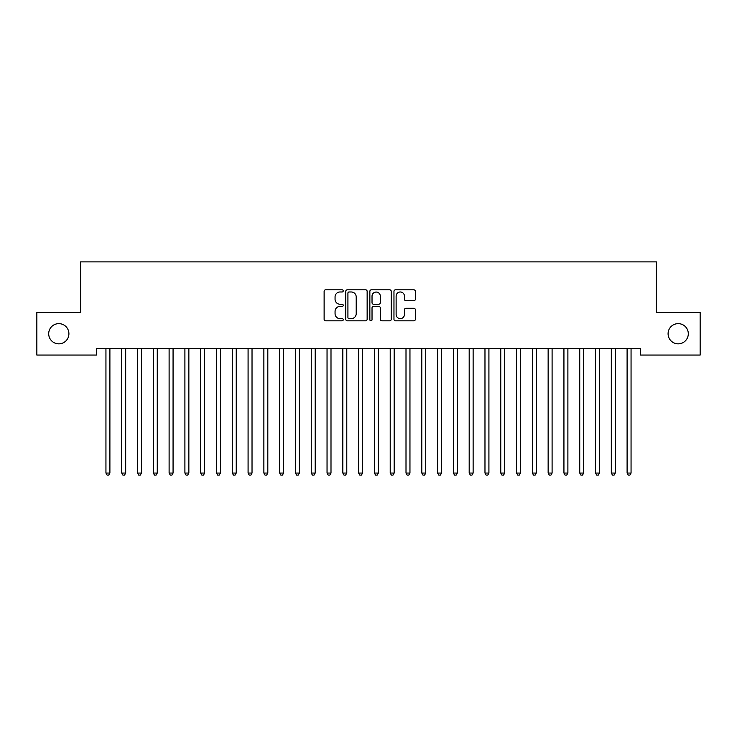 <?xml version="1.0" encoding="UTF-8"?>
<svg xmlns="http://www.w3.org/2000/svg" width="737" height="737" viewBox="0 0 737 737"><rect width="100%" height="100%" fill="white"/><g stroke="black" fill="none" stroke-linecap="round" stroke-linejoin="round"><path stroke-width="1.11" d="M343.23 290.894A1.087 1.087 0 0 0 342.143 289.807L325.68 289.807A1.548 1.548 0 0 0 324.123 291.364L324.123 319.268A1.548 1.548 0 0 0 325.68 320.816L342.143 320.816A1.087 1.087 0 0 0 343.23 319.729A1.087 1.087 0 0 0 342.143 318.642L340.015 318.642A4.956 4.956 0 0 1 335.059 313.686L335.059 311.355A4.956 4.956 0 0 1 340.015 306.399L342.143 306.399A1.087 1.087 0 0 0 343.23 305.311A1.087 1.087 0 0 0 342.143 304.224L340.015 304.224A4.956 4.956 0 0 1 335.059 299.268L335.059 296.937A4.956 4.956 0 0 1 340.015 291.981L342.143 291.981A1.087 1.087 0 0 0 343.23 290.894M668.091 333.741A10.106 10.106 0 0 0 678.197 343.847A10.106 10.106 0 0 0 688.303 333.741A10.106 10.106 0 0 0 678.197 323.635A10.106 10.106 0 0 0 668.091 333.741M48.697 333.741A10.106 10.106 0 0 0 58.803 343.847A10.106 10.106 0 0 0 68.909 333.741A10.106 10.106 0 0 0 58.803 323.635A10.106 10.106 0 0 0 48.697 333.741M413.807 300.742A1.548 1.548 0 0 0 415.355 299.185L415.355 291.364A1.548 1.548 0 0 0 413.807 289.807L395.511 289.807A1.548 1.548 0 0 0 393.963 291.364L393.963 319.268A1.548 1.548 0 0 0 395.511 320.816L413.807 320.816A1.548 1.548 0 0 0 415.355 319.268L415.355 309.807A1.548 1.548 0 0 0 413.807 308.259L405.976 308.259A1.548 1.548 0 0 0 404.429 309.807L404.429 314.496A4.146 4.146 0 0 1 400.283 318.642A4.146 4.146 0 0 1 396.128 314.496L396.128 296.127A4.146 4.146 0 0 1 400.283 291.981A4.146 4.146 0 0 1 404.429 296.127L404.429 299.185A1.548 1.548 0 0 0 405.976 300.742L413.807 300.742M640.61 348.739L96.39 348.739L96.39 355.059L36.85 355.059L36.85 312.424L80.6 312.424L80.6 261.884L656.4 261.884L656.4 312.424L700.15 312.424L700.15 355.059L640.61 355.059L640.61 348.739M367.146 291.364A1.548 1.548 0 0 0 365.589 289.807L347.302 289.807A1.548 1.548 0 0 0 345.754 291.364L345.754 319.268A1.548 1.548 0 0 0 347.302 320.816L365.589 320.816A1.548 1.548 0 0 0 367.146 319.268L367.146 291.364M371.411 289.807L389.698 289.807A1.548 1.548 0 0 1 391.246 291.364L391.246 319.268A1.548 1.548 0 0 1 389.698 320.816L381.867 320.816A1.548 1.548 0 0 1 380.32 319.268L380.32 307.946A1.548 1.548 0 0 0 378.772 306.399L373.576 306.399A1.548 1.548 0 0 0 372.028 307.946L372.028 319.729A1.087 1.087 0 0 1 370.941 320.816A1.087 1.087 0 0 1 369.854 319.729L369.854 291.364A1.548 1.548 0 0 1 371.411 289.807M349.006 291.981A1.087 1.087 0 0 0 347.919 293.068L347.919 317.555A1.087 1.087 0 0 0 349.006 318.642L351.254 318.642A4.956 4.956 0 0 0 356.211 313.686L356.211 296.937A4.956 4.956 0 0 0 351.254 291.981L349.006 291.981M380.32 296.21A4.146 4.146 0 0 0 376.174 292.055A4.146 4.146 0 0 0 372.028 296.21L372.028 302.677A1.548 1.548 0 0 0 373.576 304.224L378.772 304.224A1.548 1.548 0 0 0 380.32 302.677L380.32 296.21M105.833 348.979A1.575 1.575 -179.5 0 1 105.944 349.568A1.575 1.575 179.6 0 0 105.833 348.979L105.732 348.739M110.099 348.739L110.006 348.979A1.575 1.575 179.6 0 0 109.896 349.568L109.896 473.062L105.944 473.062L105.944 349.568M109.896 473.062L108.707 475.116L107.132 475.116L105.944 473.062M121.623 348.979A1.575 1.575 -179.5 0 1 121.734 349.568A1.575 1.575 179.6 0 0 121.623 348.979L121.531 348.739M137.414 348.979A1.575 1.575 -179.5 0 1 137.533 349.568A1.575 1.575 179.6 0 0 137.414 348.979L137.322 348.739M125.889 348.739L125.797 348.979A1.575 1.575 179.6 0 0 125.686 349.568L125.686 473.062L121.734 473.062L121.734 349.568M125.686 473.062L124.498 475.116L122.922 475.116L121.734 473.062M141.688 348.739L141.596 348.979A1.575 1.575 179.6 0 0 141.476 349.568L141.476 473.062L137.533 473.062L137.533 349.568M141.476 473.062L140.297 475.116L138.713 475.116L137.533 473.062M153.204 348.979A1.575 1.575 -179.5 0 1 153.324 349.568A1.575 1.575 179.6 0 0 153.204 348.979L153.112 348.739M169.003 348.979A1.575 1.575 -179.5 0 1 169.114 349.568A1.575 1.575 179.6 0 0 169.003 348.979L168.911 348.739M157.478 348.739L157.386 348.979A1.575 1.575 179.6 0 0 157.267 349.568L157.267 473.062L153.324 473.062L153.324 349.568M157.267 473.062L156.087 475.116L154.503 475.116L153.324 473.062M173.269 348.739L173.177 348.979A1.575 1.575 179.6 0 0 173.066 349.568L173.066 473.062L169.114 473.062L169.114 349.568M173.066 473.062L171.878 475.116L170.302 475.116L169.114 473.062M184.794 348.979A1.575 1.575 -179.5 0 1 184.904 349.568A1.575 1.575 179.6 0 0 184.794 348.979L184.701 348.739M189.068 348.739L188.967 348.979A1.575 1.575 179.6 0 0 188.856 349.568L188.856 473.062L184.904 473.062L184.904 349.568M188.856 473.062L187.668 475.116L186.093 475.116L184.904 473.062M200.584 348.979A1.575 1.575 -179.5 0 1 200.704 349.568A1.575 1.575 179.6 0 0 200.584 348.979L200.492 348.739M204.858 348.739L204.766 348.979A1.575 1.575 179.6 0 0 204.646 349.568L204.646 473.062L200.704 473.062L200.704 349.568M204.646 473.062L203.467 475.116L201.883 475.116L200.704 473.062M216.383 348.979A1.575 1.575 -179.5 0 1 216.494 349.568A1.575 1.575 179.6 0 0 216.383 348.979L216.282 348.739M220.649 348.739L220.556 348.979A1.575 1.575 179.6 0 0 220.446 349.568L220.446 473.062L216.494 473.062L216.494 349.568M220.446 473.062L219.257 475.116L217.682 475.116L216.494 473.062M232.173 348.979A1.575 1.575 -179.5 0 1 232.284 349.568A1.575 1.575 179.6 0 0 232.173 348.979L232.081 348.739M236.439 348.739L236.347 348.979A1.575 1.575 179.6 0 0 236.236 349.568L236.236 473.062L232.284 473.062L232.284 349.568M236.236 473.062L235.048 475.116L233.472 475.116L232.284 473.062M247.964 348.979A1.575 1.575 -179.5 0 1 248.083 349.568A1.575 1.575 179.6 0 0 247.964 348.979L247.872 348.739M252.238 348.739L252.146 348.979A1.575 1.575 179.6 0 0 252.026 349.568L252.026 473.062L248.083 473.062L248.083 349.568M252.026 473.062L250.847 475.116L249.263 475.116L248.083 473.062M263.754 348.979A1.575 1.575 -179.5 0 1 263.874 349.568A1.575 1.575 179.6 0 0 263.754 348.979L263.662 348.739M268.028 348.739L267.936 348.979A1.575 1.575 179.6 0 0 267.817 349.568L267.817 473.062L263.874 473.062L263.874 349.568M267.817 473.062L266.637 475.116L265.053 475.116L263.874 473.062M279.553 348.979A1.575 1.575 -179.5 0 1 279.664 349.568A1.575 1.575 179.6 0 0 279.553 348.979L279.461 348.739M283.819 348.739L283.727 348.979A1.575 1.575 179.6 0 0 283.616 349.568L283.616 473.062L279.664 473.062L279.664 349.568M283.616 473.062L282.428 475.116L280.852 475.116L279.664 473.062M295.344 348.979A1.575 1.575 -179.5 0 1 295.454 349.568A1.575 1.575 179.6 0 0 295.344 348.979L295.251 348.739M299.618 348.739L299.517 348.979A1.575 1.575 179.6 0 0 299.406 349.568L299.406 473.062L295.454 473.062L295.454 349.568M299.406 473.062L298.218 475.116L296.642 475.116L295.454 473.062M311.134 348.979A1.575 1.575 -179.5 0 1 311.254 349.568A1.575 1.575 179.6 0 0 311.134 348.979L311.042 348.739M315.408 348.739L315.316 348.979A1.575 1.575 179.6 0 0 315.196 349.568L315.196 473.062L311.254 473.062L311.254 349.568M315.196 473.062L314.017 475.116L312.433 475.116L311.254 473.062M326.933 348.979A1.575 1.575 -179.5 0 1 327.044 349.568A1.575 1.575 179.6 0 0 326.933 348.979L326.832 348.739M331.199 348.739L331.106 348.979A1.575 1.575 179.6 0 0 330.996 349.568L330.996 473.062L327.044 473.062L327.044 349.568M330.996 473.062L329.808 475.116L328.232 475.116L327.044 473.062M342.723 348.979A1.575 1.575 -179.5 0 1 342.834 349.568A1.575 1.575 179.6 0 0 342.723 348.979L342.631 348.739M346.989 348.739L346.897 348.979A1.575 1.575 179.6 0 0 346.786 349.568L346.786 473.062L342.834 473.062L342.834 349.568M346.786 473.062L345.598 475.116L344.022 475.116L342.834 473.062M358.514 348.979A1.575 1.575 -179.5 0 1 358.633 349.568A1.575 1.575 179.6 0 0 358.514 348.979L358.422 348.739M362.788 348.739L362.696 348.979A1.575 1.575 179.6 0 0 362.576 349.568L362.576 473.062L358.633 473.062L358.633 349.568M362.576 473.062L361.397 475.116L359.813 475.116L358.633 473.062M374.304 348.979A1.575 1.575 -179.5 0 1 374.424 349.568A1.575 1.575 179.6 0 0 374.304 348.979L374.212 348.739M378.578 348.739L378.486 348.979A1.575 1.575 179.6 0 0 378.367 349.568L378.367 473.062L374.424 473.062L374.424 349.568M378.367 473.062L377.187 475.116L375.603 475.116L374.424 473.062M390.103 348.979A1.575 1.575 -179.5 0 1 390.214 349.568A1.575 1.575 179.6 0 0 390.103 348.979L390.011 348.739M394.369 348.739L394.277 348.979A1.575 1.575 179.6 0 0 394.166 349.568L394.166 473.062L390.214 473.062L390.214 349.568M394.166 473.062L392.978 475.116L391.402 475.116L390.214 473.062M405.894 348.979A1.575 1.575 -179.5 0 1 406.004 349.568A1.575 1.575 179.6 0 0 405.894 348.979L405.801 348.739M410.168 348.739L410.067 348.979A1.575 1.575 179.6 0 0 409.956 349.568L409.956 473.062L406.004 473.062L406.004 349.568M409.956 473.062L408.768 475.116L407.192 475.116L406.004 473.062M421.684 348.979A1.575 1.575 -179.5 0 1 421.804 349.568A1.575 1.575 179.6 0 0 421.684 348.979L421.592 348.739M425.958 348.739L425.866 348.979A1.575 1.575 179.6 0 0 425.746 349.568L425.746 473.062L421.804 473.062L421.804 349.568M425.746 473.062L424.567 475.116L422.983 475.116L421.804 473.062M437.483 348.979A1.575 1.575 -179.5 0 1 437.594 349.568A1.575 1.575 179.6 0 0 437.483 348.979L437.382 348.739M441.749 348.739L441.656 348.979A1.575 1.575 179.6 0 0 441.546 349.568L441.546 473.062L437.594 473.062L437.594 349.568M441.546 473.062L440.358 475.116L438.782 475.116L437.594 473.062M453.273 348.979A1.575 1.575 -179.5 0 1 453.384 349.568A1.575 1.575 179.6 0 0 453.273 348.979L453.181 348.739M457.539 348.739L457.447 348.979A1.575 1.575 179.6 0 0 457.336 349.568L457.336 473.062L453.384 473.062L453.384 349.568M457.336 473.062L456.148 475.116L454.572 475.116L453.384 473.062M469.064 348.979A1.575 1.575 -179.5 0 1 469.183 349.568A1.575 1.575 179.6 0 0 469.064 348.979L468.972 348.739M484.854 348.979A1.575 1.575 -179.5 0 1 484.974 349.568A1.575 1.575 179.6 0 0 484.854 348.979L484.762 348.739M500.653 348.979A1.575 1.575 -179.5 0 1 500.764 349.568A1.575 1.575 179.6 0 0 500.653 348.979L500.561 348.739M516.444 348.979A1.575 1.575 -179.5 0 1 516.554 349.568A1.575 1.575 179.6 0 0 516.444 348.979L516.351 348.739M532.234 348.979A1.575 1.575 -179.5 0 1 532.354 349.568A1.575 1.575 179.6 0 0 532.234 348.979L532.142 348.739M548.033 348.979A1.575 1.575 -179.5 0 1 548.144 349.568A1.575 1.575 179.6 0 0 548.033 348.979L547.932 348.739M563.823 348.979A1.575 1.575 -179.5 0 1 563.934 349.568A1.575 1.575 179.6 0 0 563.823 348.979L563.731 348.739M473.338 348.739L473.246 348.979A1.575 1.575 179.6 0 0 473.126 349.568L473.126 473.062L469.183 473.062L469.183 349.568M473.126 473.062L471.947 475.116L470.363 475.116L469.183 473.062M489.128 348.739L489.036 348.979A1.575 1.575 179.6 0 0 488.917 349.568L488.917 473.062L484.974 473.062L484.974 349.568M488.917 473.062L487.737 475.116L486.153 475.116L484.974 473.062M504.919 348.739L504.827 348.979A1.575 1.575 179.6 0 0 504.716 349.568L504.716 473.062L500.764 473.062L500.764 349.568M504.716 473.062L503.528 475.116L501.952 475.116L500.764 473.062M520.718 348.739L520.617 348.979A1.575 1.575 179.6 0 0 520.506 349.568L520.506 473.062L516.554 473.062L516.554 349.568M520.506 473.062L519.318 475.116L517.743 475.116L516.554 473.062M536.508 348.739L536.416 348.979A1.575 1.575 179.6 0 0 536.296 349.568L536.296 473.062L532.354 473.062L532.354 349.568M536.296 473.062L535.117 475.116L533.533 475.116L532.354 473.062M552.299 348.739L552.206 348.979A1.575 1.575 179.6 0 0 552.096 349.568L552.096 473.062L548.144 473.062L548.144 349.568M552.096 473.062L550.908 475.116L549.332 475.116L548.144 473.062M568.089 348.739L567.997 348.979A1.575 1.575 179.6 0 0 567.886 349.568L567.886 473.062L563.934 473.062L563.934 349.568M567.886 473.062L566.698 475.116L565.122 475.116L563.934 473.062M579.614 348.979A1.575 1.575 -179.5 0 1 579.733 349.568A1.575 1.575 179.6 0 0 579.614 348.979L579.522 348.739M583.888 348.739L583.796 348.979A1.575 1.575 179.6 0 0 583.676 349.568L583.676 473.062L579.733 473.062L579.733 349.568M583.676 473.062L582.497 475.116L580.913 475.116L579.733 473.062M595.404 348.979A1.575 1.575 -179.5 0 1 595.524 349.568A1.575 1.575 179.6 0 0 595.404 348.979L595.312 348.739M599.678 348.739L599.586 348.979A1.575 1.575 179.6 0 0 599.467 349.568L599.467 473.062L595.524 473.062L595.524 349.568M599.467 473.062L598.287 475.116L596.703 475.116L595.524 473.062M611.203 348.979A1.575 1.575 -179.5 0 1 611.314 349.568A1.575 1.575 179.6 0 0 611.203 348.979L611.111 348.739M615.469 348.739L615.377 348.979A1.575 1.575 179.6 0 0 615.266 349.568L615.266 473.062L611.314 473.062L611.314 349.568M615.266 473.062L614.078 475.116L612.502 475.116L611.314 473.062M626.994 348.979A1.575 1.575 -179.5 0 1 627.104 349.568A1.575 1.575 179.6 0 0 626.994 348.979L626.901 348.739M631.268 348.739L631.167 348.979A1.575 1.575 179.6 0 0 631.056 349.568L631.056 473.062L627.104 473.062L627.104 349.568M631.056 473.062L629.868 475.116L628.293 475.116L627.104 473.062"/></g></svg>
